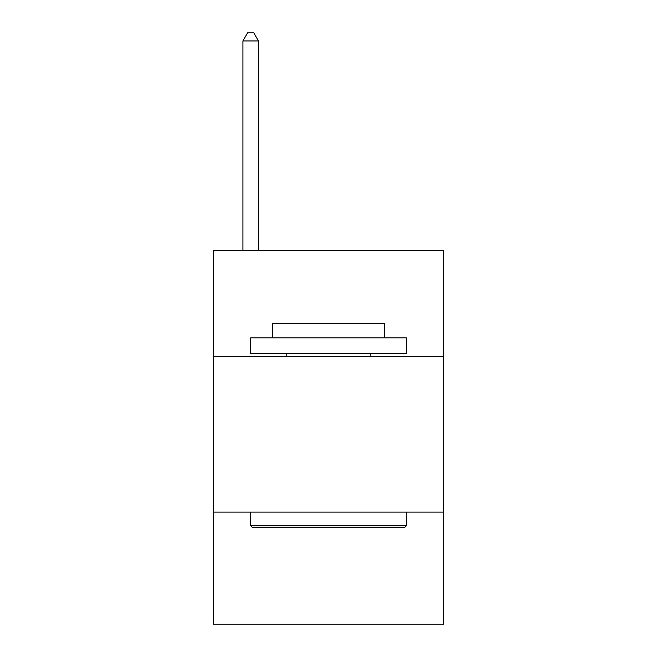 <?xml version="1.0" encoding="UTF-8"?>
<svg xmlns="http://www.w3.org/2000/svg" width="657" height="657" viewBox="0 0 657 657"><rect width="100%" height="100%" fill="white"/><g stroke="black" fill="none" stroke-linecap="round" stroke-linejoin="round"><path stroke-width="0.99" d="M443.647 356.513L443.647 250.695L213.353 250.695L213.353 356.513L443.647 356.513L443.647 624.15L213.353 624.15L213.353 356.513M443.647 512.115L213.353 512.115M252.567 527.678L250.695 525.805L406.305 525.805L404.433 527.678L252.567 527.678M406.305 337.838L406.305 353.4L250.695 353.4L250.695 337.838L406.305 337.838M272.483 337.838L272.483 323.523L384.517 323.523L384.517 337.838M406.305 512.115L406.305 525.805M250.695 512.115L250.695 525.805M370.827 353.4L370.827 356.513M286.173 353.4L286.173 356.513M258.48 250.695L258.48 40.939L242.918 40.939L242.918 250.695M242.918 40.939L247.582 32.85L253.807 32.85L258.48 40.939"/></g></svg>
